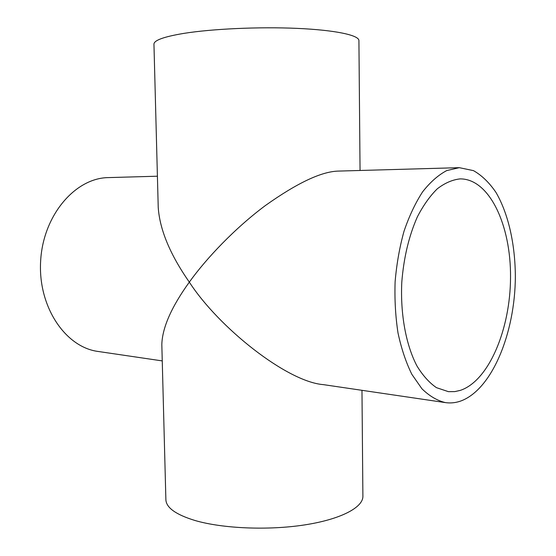 <?xml version="1.0" encoding="UTF-8"?>
<svg xmlns="http://www.w3.org/2000/svg" width="556" height="556" viewBox="0 0 556 556"><rect width="100%" height="100%" fill="white"/><g stroke="black" fill="none" stroke-linecap="round" stroke-linejoin="round"><path stroke-width="0.83" d="M460.305 390.382L454.843 391.598L448.442 391.667L436.46 387.657C429.322 382.771 422.824 375.557 416.979 366.001C406.019 345.158 400.25 314.258 401.793 282.156C403.746 257.65 408.952 235.862 417.403 216.77C423.394 205.254 430.031 195.92 437.336 188.769C444.835 183.014 452.417 179.727 460.083 178.893L460.285 178.886C489.565 178.872 510.95 225.388 510.533 277.159C510.436 328.923 488.967 380.86 460.305 390.382M459.298 167.669L473.483 170.636C481.823 175.39 489.315 182.639 495.952 192.39C508.344 213.622 515.162 244.126 515.349 276.353C515.203 333.009 491.907 390.117 460.305 401.182C455.378 402.843 450.416 403.322 445.425 402.607C437.19 400.654 429.343 396.032 421.9 388.741L411.857 374.327C405.991 362.436 401.376 348.668 398.013 333.009C395.497 316.566 394.524 299.482 395.114 281.76C396.616 264.093 399.583 247.239 404.024 231.213C409.202 216.055 415.408 202.919 422.636 191.806C430.268 182.104 438.302 175.029 446.725 170.581L459.298 167.669L338.736 171.081C321.861 171.317 297.425 182.792 265.427 205.511C234.959 228.182 206.29 258.408 189.325 282.128C171.436 306.961 162.269 327.783 161.824 344.581L165.883 499.684C166.202 507.697 175.898 514.634 194.961 520.486C222.483 528.561 267.985 530.549 304.347 524.954C340.786 519.38 363.193 507.413 362.894 496.251L361.97 390.319M445.425 402.607L323.488 384.648C287.035 381.889 218.703 327.56 189.325 282.128C170.136 254.62 159.767 229.739 158.231 207.485L153.949 44.174C153.956 40.345 163.784 36.765 183.438 33.45C211.836 28.842 259.339 26.667 297.425 28.391C335.588 30.107 359.1 35.257 358.919 40.602L360.052 170.477M162.248 360.907L98.134 351.461C65.399 347.291 37.773 306.613 40.651 260.834C43.18 215.04 75.401 177.892 108.399 177.6L157.411 176.21"/></g></svg>
